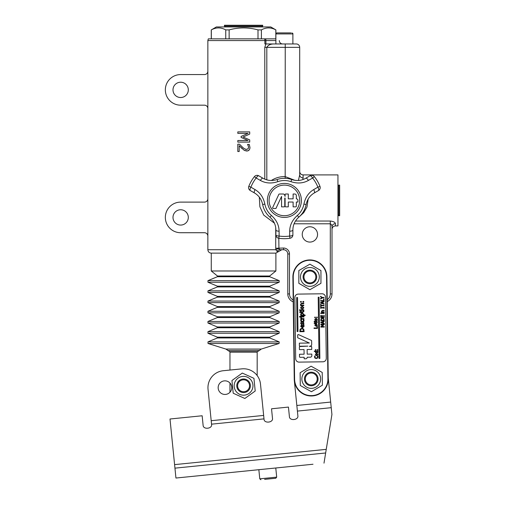<?xml version="1.0" encoding="UTF-8"?>
<svg xmlns="http://www.w3.org/2000/svg" width="505" height="505" viewBox="0 0 505 505"><rect width="100%" height="100%" fill="white"/><g stroke="black" fill="none" stroke-linecap="round" stroke-linejoin="round"><path stroke-width="0.76" d="M275.882 29.896L275.825 29.896C271.015 27.257 266.204 27.257 261.394 29.896L258.005 29.896C248.384 27.257 238.764 27.257 229.144 29.896L225.748 29.896C220.938 27.257 216.127 27.257 211.317 29.896L216.361 26.948L270.781 26.948L275.882 29.896L275.882 43.954M290.867 32.901L276.904 32.901C275.932 33.418 275.591 33.759 275.882 33.923L292.887 33.923L292.887 43.954M275.882 38.853L265.504 38.853A3.402 3.055 90 0 1 265.914 40.558L265.914 43.954L264.885 43.954L265.876 43.954L264.79 47.356L264.79 179.136M266.81 179.849L266.81 47.356L299.692 47.356A3.402 3.402 0 0 0 296.29 43.954L265.876 43.954M279.284 40.558A3.402 3.402 0 0 0 282.686 43.954M275.825 29.896L275.825 38.853L208.312 38.853L207.858 40.558L264.885 40.558L264.885 43.954M261.394 29.896L261.394 38.853M211.317 29.896L211.317 38.853M225.748 38.853L225.748 29.896M229.144 29.896L229.144 38.853M258.005 38.853L258.005 29.896M264.79 47.356L266.81 47.356C268.142 45.09 270.516 43.96 273.931 43.954M278.937 248.593L279.871 249.729L283.539 249.729L279.871 249.729A3.402 3.232 -90 0 0 277.075 251.427L275.863 249.729L275.73 248.031L275.863 249.729A3.402 1.117 170.5 0 1 278.937 248.593L278.798 238.265A38.266 38.266 0 0 0 289.984 238.265A3.402 3.402 0 0 0 292.887 234.901A3.402 3.402 0 0 1 289.984 238.265L289.655 236.05A36.025 36.025 0 0 1 279.113 236.05L279.088 231.208A3.402 1.149 180 0 1 275.882 230.059L275.882 234.901A3.402 3.402 0 0 0 278.785 238.265A38.266 38.266 0 0 0 289.984 238.265M275.736 248.258L283.539 248.031A5.953 5.953 0 0 1 289.485 253.977A5.953 5.953 0 0 0 283.539 248.031L283.539 249.729A4.255 4.255 0 0 1 287.787 253.977L287.787 293.942A8.503 8.503 0 0 0 293.222 301.87A8.503 8.503 0 0 1 287.787 293.942L289.485 293.942L289.485 253.977L287.787 253.977M259.305 197.146L259.886 206.76L263.717 215.086L274.417 223.159M207.858 198.711L207.858 236.125A3.402 3.402 0 0 0 204.456 232.723L180.651 232.723A15.308 15.308 0 0 1 165.343 217.415A15.308 15.308 0 0 1 180.651 202.114L204.456 202.114A3.402 3.402 0 0 0 207.858 198.711L207.858 108.581A3.402 3.402 0 0 0 204.456 105.179L180.651 105.179A15.308 15.308 0 0 1 165.343 89.871A15.308 15.308 0 0 1 180.651 74.57L204.456 74.57A3.402 3.402 0 0 0 207.858 71.167L207.858 108.581M244.773 148.912L246.61 149.404L248.214 148.678M248.005 148.918L248.586 147.359L248.157 145.541M247.702 144.733L247.551 144.424L249.249 144.424L249.962 147.473L249.691 149.101L249.06 150.105L247.456 150.957L244.25 150.37M249.249 144.424L249.962 147.473C249.88 149.77 248.788 150.951 246.692 151.02L244.313 150.408L239.187 145.667L239.187 151.513L237.811 151.513L237.811 144.171L239.496 144.171L242.362 147.05C244.136 148.741 245.556 149.524 246.61 149.404L248.107 148.811M248.207 145.667L247.551 144.512M242.274 148.811L239.187 145.667M237.811 133.37L237.811 131.893L249.716 131.893L249.716 134.052L243.088 137.025L249.716 139.898L249.716 142.101L237.811 142.101L237.811 140.516L248.062 140.516L241.093 137.411L241.093 136.445L248.062 133.37L237.811 133.37M294.895 180.323L285.237 176.617A23.811 23.811 0 0 0 271.337 180.5M302.823 179.578L303.095 177.905A3.402 2.998 0 0 1 299.692 174.9L298.423 180.462M299.023 216.98L303.72 212.668L306.977 207.037L308.145 199.084M292.887 230.059A3.402 1.149 180 0 1 289.687 231.208L289.655 236.05A3.402 1.155 -0 0 0 292.887 234.901L292.887 230.059C292.925 225.047 294.901 220.748 298.802 217.169A22.106 22.106 0 0 0 306.112 204.519C307.267 199.33 310.001 195.473 314.318 192.948L318.503 190.53A3.402 1.155 -120 0 0 317.885 187.159L319.968 186.332A38.266 38.266 0 0 0 314.369 176.636L312.614 178.025A3.402 1.155 -120 0 0 310.001 175.803L305.815 178.221C301.46 180.695 296.751 181.137 291.688 179.546A22.106 22.106 0 0 0 277.081 179.546C272.018 181.137 267.309 180.695 262.96 178.221L258.768 175.803A3.402 1.155 120 0 0 256.161 178.025L254.406 176.636A38.266 38.266 0 0 0 248.807 186.332L250.884 187.159A3.402 1.155 120 0 0 250.265 190.53L254.457 192.948C258.775 195.473 261.508 199.33 262.663 204.519A22.106 22.106 0 0 0 269.967 217.169C273.874 220.748 275.85 225.047 275.882 230.059M279.088 231.208C279.012 225.224 276.456 219.978 271.425 215.471L269.967 217.169A22.106 22.106 0 0 1 262.663 204.519L264.86 204.102C263.465 197.474 260.195 192.645 255.063 189.602A3.402 1.149 120 0 0 254.457 192.948M255.063 189.602L250.884 187.159A36.025 36.025 0 0 1 256.161 178.025L260.365 180.424A3.402 1.149 -60 0 1 262.96 178.221M298.802 217.169L297.344 215.471C292.319 219.978 289.763 225.224 289.687 231.208M314.318 192.948A3.402 1.149 -120 0 0 313.706 189.602C308.574 192.645 305.31 197.48 303.909 204.102A19.872 19.872 0 0 1 297.344 215.471M305.815 178.221A3.402 1.149 60 0 1 308.41 180.424L312.614 178.025A36.025 36.025 0 0 1 317.885 187.159L313.706 189.602M318.503 190.53A3.402 3.402 0 0 0 319.968 186.332M254.406 176.636A3.402 3.402 0 0 1 258.768 175.803A3.402 3.402 0 0 0 254.406 176.636A38.266 38.266 0 0 0 248.807 186.332A3.402 3.402 0 0 0 250.265 190.53A3.402 3.402 0 0 1 248.807 186.332L250.385 186.964M260.365 180.424C265.573 183.347 271.393 183.757 277.819 181.655L277.081 179.546M291.688 179.546L290.949 181.655C297.376 183.757 303.196 183.347 308.41 180.424M314.369 176.636A3.402 3.402 0 0 0 310.001 175.803M284.384 217.415A17.006 17.006 0 0 0 299.111 191.906A17.006 17.006 0 0 0 269.657 191.906A17.006 17.006 0 0 0 284.384 217.415M269.083 200.409A15.308 15.308 0 0 1 292.041 187.159A15.308 15.308 0 0 1 292.041 213.666A15.308 15.308 0 0 1 269.083 200.409M278.823 194.387A0.644 0.644 0 0 1 279.41 194.015L283.172 194.015A1.603 1.603 0 0 1 284.776 195.618L285.098 196.42L285.098 194.659A0.644 0.644 0 0 1 285.735 194.015L288.305 194.015L288.305 198.831L293.121 198.831L293.121 194.015L294.731 194.015A1.603 1.603 0 0 1 296.334 195.618L296.334 198.831A1.603 1.603 0 0 1 297.937 200.434L297.937 202.044L296.334 202.044L296.334 206.217A0.644 0.644 0 0 1 295.69 206.861L293.121 206.861L293.121 202.044L288.305 202.044L288.305 206.861L285.735 206.861A0.644 0.644 0 0 1 285.098 206.217L285.098 198.029L284.776 198.029L284.776 206.217A0.644 0.644 0 0 1 284.132 206.861L281.563 206.861L281.563 196.426L275.951 208.464L273.268 208.464A0.644 0.644 0 0 1 272.687 207.549L278.823 194.387M299.692 47.356A3.402 3.402 0 0 0 296.29 43.954A3.402 3.402 0 0 1 299.692 47.356L299.692 174.9M303.095 177.905L303.095 174.9L337.952 174.9L337.952 225.918L335.402 225.918C333.338 226.12 332.202 227.256 332.006 229.32L332.006 226.758A3.402 3.099 180 0 1 335.402 223.658C335.225 222.301 333.521 221.43 330.302 221.038L295.482 221.038M338.805 185.108L338.805 215.717L339.657 215.717L339.657 185.108L338.805 185.108L337.952 185.954M260.492 384.071L263.648 415.419L260.492 384.071A17.006 17.006 0 0 0 241.87 368.858L223.254 370.727A17.006 17.006 0 0 0 208.041 389.355L211.582 424.566C212.27 428.821 203.294 429.723 203.124 425.418L202.151 415.766L170.002 419.005L175.942 478.039L188.87 476.739M175.942 478.039L312.999 464.247M306.232 464.928L275.774 467.996L276.696 477.13L264.001 478.412L259.772 478.835L258.857 469.701L221.253 473.482M206.179 474.997L198.509 475.773M193.787 476.247L201.356 475.483M258.857 469.701L263.086 469.271M264.614 479.371L275.78 478.248L264.614 479.371M323.995 463.142L331.924 414.504L328.25 377.999M330.668 402.068L296.833 405.471L297.874 415.88C298.569 420.135 289.586 421.037 289.416 416.732L289.125 413.81M211.191 420.703L263.648 415.419L264.033 419.283C264.21 423.594 273.186 422.691 272.498 418.437L271.526 408.785L288.443 407.08L289.416 416.732M232.571 386.88L233.215 393.231L244.849 398.477L255.208 391.022L253.933 378.321L242.293 373.075L231.934 380.53L232.571 386.88M218.192 388.332A6.805 6.805 0 0 1 227.755 381.445A6.805 6.805 0 0 1 228.935 393.168A6.805 6.805 0 0 1 218.192 388.332M242.293 373.075L253.933 378.321L255.208 391.022L244.849 398.477L233.215 393.231L231.934 380.53L242.293 373.075M242.634 376.427A9.393 9.393 0 0 0 235.949 391.268A9.393 9.393 0 0 0 252.14 389.633A9.393 9.393 0 0 0 242.634 376.427M250.341 385.094A6.805 6.805 0 0 0 237.123 383.617A6.805 6.805 0 0 0 244.931 392.442A6.805 6.805 0 0 0 248.668 381.269M248.031 381.83A5.953 5.953 0 0 1 244.761 391.609A5.953 5.953 0 0 1 237.924 383.888A5.953 5.953 0 0 1 248.031 381.83M257.178 375.575L257.178 352.105L229.964 352.105L229.964 370.051L223.254 370.727M272.498 418.437L272.201 415.514M296.833 405.471L294.333 380.669M292.894 277.163A17.006 17.006 0 0 1 309.666 259.936A17.006 17.006 0 0 1 326.899 276.715L328.256 378.737L326.899 276.715A17.006 17.006 0 0 0 309.666 259.936A17.006 17.006 0 0 0 292.894 277.163L294.251 379.192A17.006 17.006 0 0 0 311.478 395.97A17.006 17.006 0 0 0 328.256 378.737L327.915 378.744A16.665 16.665 0 0 1 311.478 395.63A16.665 16.665 0 0 1 294.592 379.186L293.228 277.163L292.894 277.163A17.006 17.006 0 0 1 309.666 259.936A17.006 17.006 0 0 1 326.899 276.715L326.558 276.715L327.915 378.744M304.37 286.512L309.893 289.7L320.946 283.318L320.946 270.554L309.893 264.172L298.84 270.554L298.84 283.318L304.37 286.512M299.124 362.117A3.402 3.402 0 0 1 295.677 358.765L294.863 297.546A3.402 3.402 0 0 1 298.221 294.099L322.026 293.784A3.402 3.402 0 0 1 325.473 297.142L326.287 358.354A3.402 3.402 0 0 1 322.929 361.801L299.124 362.117M318.207 297.237L319.053 297.224L319.867 358.443L319.021 358.455L318.207 297.237M296.681 297.521L297.527 297.514L297.982 331.52L297.129 331.533L296.681 297.521M322.417 297.445L323.926 297.426L323.932 297.881L322.474 297.899L320.542 299.074L320.536 298.575L322.026 297.679L320.517 296.801L320.511 296.321L322.417 297.445M323.97 300.986L320.574 301.03L320.568 300.576L323.566 300.538L323.541 299.023L323.945 299.017L323.97 300.986M323.932 318.674L324.235 320.662L320.833 320.707L321.079 318.712L322.499 317.998L323.932 318.674M322.499 318.472L323.591 318.933L323.838 320.214L321.218 320.246L321.407 319.002L322.499 318.472M317.872 351.467L317.626 352.913L316.641 353.191L315.625 352.881L315.423 351.499L314.325 351.512L314.318 351.082L317.872 351.038L317.872 351.467M317.254 351.474L317.55 352.13L316.629 352.749L315.65 352.054L315.783 351.493L317.254 351.474M317.386 319.463L316.054 320.625L314.691 319.501L316.023 318.346L317.386 319.463M316.029 318.788L317.014 319.469L316.048 320.176L315.057 319.495L316.029 318.788M316.566 321.975L314.798 322.285L314.053 321.578L314.792 321.565L314.779 320.776L315.133 320.77L315.145 321.559L316.357 321.546L317.31 320.744L316.566 321.975M316.584 323.541L314.817 323.85L314.078 323.143L314.811 323.131L314.798 322.341L315.152 322.335L315.164 323.124L316.875 323.042L316.944 322.31L317.329 322.304L316.584 323.541M303.903 307.785L302.211 309.256L300.481 307.829L302.173 306.358L303.903 307.785M302.179 306.926L303.436 307.791L302.205 308.694L300.948 307.823L302.179 306.926M300.071 310.436L299.503 310.442L299.49 309.824L300.058 309.817L300.071 310.436M303.846 310.348L300.608 310.392L300.601 309.849L303.84 309.805L303.846 310.348M302.88 312.324L300.639 312.721L300.633 312.355L299.705 312.368L299.692 311.825L300.627 311.812L300.614 310.809L301.062 310.802L301.075 311.806L303.252 311.699L303.335 310.771L303.827 310.764L303.922 311.364L302.88 312.324M302.476 327.89L300.727 326.419L301.075 325.473L302.482 325.094L302.508 327.341L303.656 326.255L303.252 325.144L303.846 325.138L304.136 326.236L302.476 327.89M302.072 325.63L302.091 327.347L301.176 326.445L302.072 325.63M303.751 329.115L304.13 331.633L299.812 331.69L300.121 329.159L301.933 328.256L303.751 329.115M301.933 328.856L303.316 329.437L303.625 331.065L300.305 331.11L300.538 329.531L301.933 328.856M303.846 324.721L303.234 324.734L303.644 323.629L303.158 322.947L301.712 324.74L300.702 323.541L300.923 322.537L301.51 322.531L301.163 323.547L301.63 324.185L303.076 322.392L303.795 322.708L303.846 324.721M303.656 321.679L302.394 322.114L301.125 321.717L300.671 320.631L300.904 319.671L301.517 319.659L301.144 320.631L302.381 321.552L303.581 320.599L303.177 319.64L303.789 319.633L304.06 320.58L303.656 321.679M301.283 317.475L301.655 318.617L303.959 318.586L303.966 319.128L300.721 319.173L300.715 318.63L301.201 318.623L300.721 317.456L301.283 317.475M303.934 316.976L300.696 317.02L300.69 316.477L303.928 316.433L303.934 316.976M300.159 317.064L299.591 317.071L299.579 316.452L300.147 316.446L300.159 317.064M303.966 314.28L303.745 315.088L305.102 315.07L305.115 315.612L300.677 315.675L301.012 315.126L300.563 314.142L302.173 312.936L303.966 314.28M302.243 313.498L303.473 314.375L303.303 315.095L301.466 315.12L301.087 314.268L302.243 313.498M303.757 303.783L301.188 303.922L300.955 304.433L301.359 305.266L303.783 305.235L303.789 305.777L300.544 305.822L300.898 305.272L300.437 304.294L301.649 303.259L303.751 303.234L303.757 303.783M301.321 302.192L300.5 302.205L300.488 301.51L301.315 301.498L301.321 302.192M303.739 302.16L302.912 302.173L302.905 301.479L303.732 301.466L303.739 302.16M317.43 328.389L314.034 328.433L314.028 327.979L317.026 327.941L317.001 326.419L317.405 326.413L317.43 328.389M317.462 325.132L316.13 326.293L314.767 325.169L316.098 324.014L317.462 325.132M316.105 324.456L317.089 325.138L316.124 325.851L315.133 325.163L316.105 324.456M317.291 317.645L316.641 317.651L316.629 317.108L317.279 317.096L317.291 317.645M315.385 317.67L314.735 317.677L314.729 317.134L315.379 317.121L315.385 317.67M317.576 358.083L316.269 358.525L314.968 358.121L314.489 357.022L314.76 355.968L315.303 355.962L314.874 357.016L315.234 357.767L316.263 358.058L317.291 357.729L317.62 356.978L317.165 355.937L317.702 355.93L318.011 356.984L317.576 358.083M317.986 354.573L316.654 355.735L315.29 354.611L316.622 353.456L317.986 354.573M316.629 353.898L317.62 354.579L316.648 355.293L315.663 354.605L316.629 353.898M317.86 350.167L317.209 350.18L317.203 349.63L317.853 349.624L317.86 350.167M315.953 350.192L315.303 350.205L315.297 349.656L315.947 349.649L315.953 350.192M324.286 324.608L321.357 324.646L323.364 325.504L321.382 326.691L324.311 326.647L324.317 327.07L320.921 327.114L320.909 326.501L322.79 325.624L320.89 324.829L320.877 324.197L324.279 324.153L324.286 324.608M320.858 322.733L320.852 322.177L324.242 320.984L324.248 321.458L323.301 321.78L323.314 323.08L324.273 323.377L324.279 323.831L320.858 322.733M322.916 321.912L322.929 322.96L321.319 322.455L322.916 321.912M320.789 317.531L320.763 315.404L321.167 315.398L321.186 317.077L322.121 317.064L322.095 315.499L322.499 315.492L322.525 317.058L323.781 317.039L323.762 315.366L324.166 315.36L324.191 317.487L320.789 317.531M324.141 313.428L321.584 313.46L321.578 313.031L324.134 312.999L324.141 313.428M321.161 313.498L320.713 313.504L320.707 313.012L321.155 313.005L321.161 313.498M324.103 310.796L322.076 310.903L321.893 311.307L322.209 311.964L324.115 311.939L324.122 312.368L321.571 312.399L321.483 311.2L322.442 310.386L324.096 310.367L324.103 310.796M324.071 308.397L323.718 307.968L321.01 308.006L320.669 308.441L320.65 307.128L321.003 307.558L323.711 307.52L324.052 307.084L324.071 308.397M321.035 305.771L321.054 306.907L320.65 306.914L320.612 304.18L321.016 304.174L321.029 305.317L324.027 305.279L324.033 305.727L321.035 305.771M320.599 303.057L320.593 302.501L323.976 301.308L323.983 301.782L323.036 302.104L323.055 303.404L324.008 303.701L324.014 304.155L320.599 303.057M322.651 302.236L322.663 303.284L321.06 302.785L322.651 302.236M307.854 346.127L299.989 346.228A0.619 0.619 0 0 1 299.364 345.622L299.332 343.154L309.35 343.021L297.716 337.782L297.685 335.213A0.619 0.619 0 0 1 298.556 334.638L311.269 340.364A0.619 0.619 0 0 1 311.635 340.919L311.686 344.53A1.54 1.54 0 0 1 310.165 346.095L309.395 346.411L311.093 346.392A0.619 0.619 0 0 1 311.718 346.998L311.749 349.466L307.128 349.529L307.185 354.15L311.812 354.087L311.831 355.634A1.54 1.54 0 0 1 310.31 357.193L307.229 357.237A1.54 1.54 0 0 1 305.708 358.796L304.168 358.815L304.149 357.275L300.14 357.332A0.619 0.619 0 0 1 299.509 356.719L299.478 354.251L304.105 354.194L304.042 349.567L299.421 349.63L299.383 347.162A0.619 0.619 0 0 1 299.995 346.537L307.854 346.127M309.893 264.172L320.946 270.554L320.946 283.318L309.893 289.7L298.84 283.318L298.84 270.554L309.893 264.172M309.893 267.543A9.393 9.393 0 0 0 301.756 281.639A9.393 9.393 0 0 0 318.03 281.639A9.393 9.393 0 0 0 309.893 267.543M316.698 276.936A6.805 6.805 0 0 0 303.694 274.146A6.805 6.805 0 0 0 310.581 283.709A6.805 6.805 0 0 0 315.417 272.959M314.722 273.457A5.953 5.953 0 0 1 310.493 282.863A5.953 5.953 0 0 1 304.464 274.493A5.953 5.953 0 0 1 314.722 273.457M300.204 379.11L300.286 385.492L311.421 391.728L322.392 385.201L322.222 372.438L311.086 366.201L300.115 372.728L300.204 379.11M311.086 366.201L322.222 372.438L322.392 385.201L311.421 391.728L300.286 385.492L300.115 372.728L311.086 366.201M311.13 369.572A9.393 9.393 0 0 0 303.183 383.768A9.393 9.393 0 0 0 319.45 383.554A9.393 9.393 0 0 0 311.13 369.572M318.055 378.876A6.805 6.805 0 0 0 305.014 376.257A6.805 6.805 0 0 0 312.027 385.725A6.805 6.805 0 0 0 316.717 374.918M316.035 375.423A5.953 5.953 0 0 1 311.932 384.879A5.953 5.953 0 0 1 305.796 376.597A5.953 5.953 0 0 1 316.035 375.423M257.178 352.105L256.837 351.764L243.574 351.764M227.787 350.546L259.355 350.546L257.178 351.764L229.964 351.764L225.899 349.075L208.028 343.476L207.953 341.879L279.189 341.879L279.113 343.476L208.028 343.476M275.888 270.983L211.26 270.983L217.478 276.014L269.67 276.014L275.888 270.983L275.888 253.131L211.26 253.131L211.26 270.983M172.994 89.871A7.651 7.651 0 0 1 184.476 83.243A7.651 7.651 0 0 1 184.476 96.499A7.651 7.651 0 0 1 172.994 89.871M172.994 217.415A7.651 7.651 0 0 1 184.476 210.787A7.651 7.651 0 0 1 184.476 224.043A7.651 7.651 0 0 1 172.994 217.415M332.006 226.758L332.006 293.942L332.006 226.758C331.943 225.224 331.375 224.233 330.302 223.791L330.302 221.038M302.243 234.421A7.651 7.651 0 0 1 313.719 227.793A7.651 7.651 0 0 1 313.719 241.049A7.651 7.651 0 0 1 302.243 234.421M327.234 301.586A8.503 8.503 0 0 0 332.006 293.942L330.302 293.942A6.805 6.805 0 0 1 327.202 299.648M224.441 26.102L262.701 26.102L262.701 25.25L224.441 25.25L224.441 26.102L225.293 26.948M275.882 40.558L264.885 40.558A3.402 2.033 90 0 0 264.614 38.853M275.863 249.729L207.858 249.729C208.06 251.793 209.196 252.929 211.26 253.131M275.73 227.812L275.73 248.031M285.173 178.316L285.237 43.954M275.882 234.901A3.402 3.402 0 0 0 278.785 238.265L279.113 236.05A3.402 1.155 0 0 1 275.882 234.901M271.425 215.471A19.872 19.872 0 0 1 264.86 204.102M306.112 204.519L303.909 204.102M277.819 181.655A19.872 19.872 0 0 1 290.949 181.655M294.087 223.791L330.302 223.791L330.302 293.942M335.402 225.918L335.402 223.658M325.656 452.985L174.951 468.154M326.243 449.362L174.591 464.625M331.236 407.687L297.394 411.089M263.995 418.879L211.544 424.162M293.228 277.163A16.665 16.665 0 0 1 309.672 260.271A16.665 16.665 0 0 1 326.558 276.715M294.251 379.192L294.592 379.186M259.355 350.546L261.243 349.075L225.899 349.075M279.189 341.879L269.771 337.959L217.371 337.959L207.953 341.879M269.771 337.959L269.771 337.17L217.371 337.17L207.953 333.249L207.953 331.678L279.189 331.678L279.189 333.249L207.953 333.249M279.189 331.678L269.771 327.751L217.371 327.751L207.953 331.678M269.771 327.751L269.771 326.969L217.371 326.969L207.953 323.042L207.953 321.477L279.189 321.477L279.189 323.042L207.953 323.042M279.189 321.477L269.771 317.55L217.371 317.55L207.953 321.477M269.771 317.55L269.771 316.768L217.371 316.768L207.953 312.841L207.953 311.269L279.189 311.269L279.189 312.841L207.953 312.841M279.189 311.269L269.771 307.343L217.371 307.343L207.953 311.269M269.771 307.343L269.771 306.56L217.371 306.56L207.953 302.634L207.953 301.068L279.189 301.068L279.189 302.634L207.953 302.634M279.189 301.068L269.771 297.142L217.371 297.142L207.953 301.068M269.771 297.142L269.771 296.359L217.371 296.359L207.953 292.433L207.953 290.861L279.189 290.861L279.189 292.433L207.953 292.433M279.189 290.861L269.771 286.941L217.371 286.941L207.953 290.861M269.771 286.941L269.771 286.152L217.371 286.152L207.953 282.232L207.953 280.66L279.189 280.66L279.189 282.232L207.953 282.232M279.189 280.66L269.771 276.734L217.371 276.734L207.953 280.66M277.075 251.427L278.829 251.427L281.771 249.729M293.197 300.002A6.805 6.805 0 0 1 289.485 293.942M292.887 33.923C293.178 33.759 292.843 33.418 291.871 32.901M211.26 29.896L211.26 38.853M207.858 40.558L207.858 71.167M207.858 236.125L207.858 249.729M303.095 174.9C301.024 174.698 299.894 173.568 299.692 171.504M338.805 215.717L337.952 214.865M259.772 478.835L260.889 479.75M276.696 477.13L275.78 478.248M229.964 383.042L229.964 392.252M229.964 352.105L230.305 351.764M261.243 349.075L279.113 343.476M217.371 337.959L217.371 337.17M269.771 337.17L279.189 333.249M217.371 327.751L217.371 326.969M269.771 326.969L279.189 323.042M217.371 317.55L217.371 316.768M269.771 316.768L279.189 312.841M217.371 307.343L217.371 306.56M269.771 306.56L279.189 302.634M217.371 297.142L217.371 296.359M269.771 296.359L279.189 292.433M217.371 286.941L217.371 286.152M269.771 286.152L279.189 282.232M269.771 276.734L269.67 276.014M217.371 276.734L217.478 276.014M278.829 251.427L275.888 253.131M262.701 26.102L261.855 26.948"/></g></svg>

